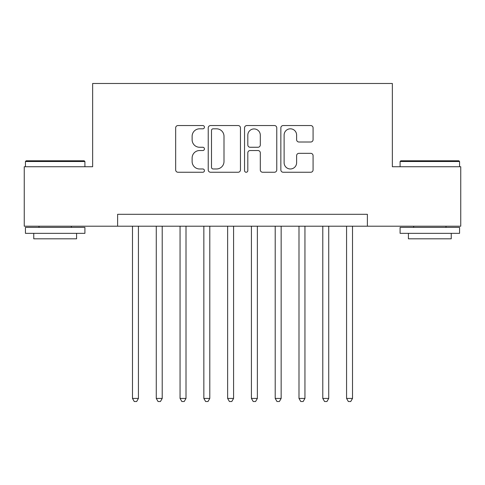 <?xml version="1.0" encoding="UTF-8"?>
<svg xmlns="http://www.w3.org/2000/svg" width="485" height="485" viewBox="0 0 485 485"><rect width="100%" height="100%" fill="white"/><g stroke="black" fill="none" stroke-linecap="round" stroke-linejoin="round"><path stroke-width="0.73" d="M204.44 127.179A1.637 1.637 0 0 0 202.809 125.548L178.001 125.548A2.334 2.334 0 0 0 175.661 127.882L175.661 169.908A2.334 2.334 0 0 0 178.001 172.248L202.809 172.248A1.637 1.637 0 0 0 204.44 170.611A1.637 1.637 0 0 0 202.809 168.974L199.596 168.974A7.469 7.469 0 0 1 192.127 161.505L192.127 158.001A7.469 7.469 0 0 1 199.596 150.532L202.809 150.532A1.637 1.637 0 0 0 204.44 148.895A1.637 1.637 0 0 0 202.809 147.264L199.596 147.264A7.469 7.469 0 0 1 192.127 139.789L192.127 136.285A7.469 7.469 0 0 1 199.596 128.816L202.809 128.816A1.637 1.637 0 0 0 204.44 127.179M310.739 142.008A2.334 2.334 0 0 0 313.074 139.674L313.074 127.882A2.334 2.334 0 0 0 310.739 125.548L283.185 125.548A2.334 2.334 0 0 0 280.851 127.882L280.851 169.908A2.334 2.334 0 0 0 283.185 172.248L310.739 172.248A2.334 2.334 0 0 0 313.074 169.908L313.074 155.667A2.334 2.334 0 0 0 310.739 153.333L298.948 153.333A2.334 2.334 0 0 0 296.614 155.667L296.614 162.73A6.244 6.244 0 0 1 290.363 168.974A6.244 6.244 0 0 1 284.119 162.73L284.119 135.06A6.244 6.244 0 0 1 290.363 128.816A6.244 6.244 0 0 1 296.614 135.06L296.614 139.674A2.334 2.334 0 0 0 298.948 142.008L310.739 142.008M117.619 226.204L24.25 226.204L24.25 166.737L92.641 166.737L92.641 83.481L392.359 83.481L392.359 166.737L460.75 166.737L460.75 226.204L367.381 226.204L367.381 214.309L117.619 214.309L117.619 226.204L367.381 226.204M240.457 127.882A2.334 2.334 0 0 0 238.123 125.548L210.569 125.548A2.334 2.334 0 0 0 208.235 127.882L208.235 169.908A2.334 2.334 0 0 0 210.569 172.248L238.123 172.248A2.334 2.334 0 0 0 240.457 169.908L240.457 127.882M246.877 125.548L274.431 125.548A2.334 2.334 0 0 1 276.765 127.882L276.765 169.908A2.334 2.334 0 0 1 274.431 172.248L262.64 172.248A2.334 2.334 0 0 1 260.306 169.908L260.306 152.866A2.334 2.334 0 0 0 257.971 150.532L250.145 150.532A2.334 2.334 0 0 0 247.811 152.866L247.811 170.611A1.637 1.637 0 0 1 246.18 172.248A1.637 1.637 0 0 1 244.543 170.611L244.543 127.882A2.334 2.334 0 0 1 246.877 125.548M213.139 128.816A1.637 1.637 0 0 0 211.502 130.453L211.502 167.343A1.637 1.637 0 0 0 213.139 168.974L216.522 168.974A7.469 7.469 0 0 0 223.997 161.505L223.997 136.285A7.469 7.469 0 0 0 216.522 128.816L213.139 128.816M260.306 135.182A6.244 6.244 0 0 0 254.055 128.931A6.244 6.244 0 0 0 247.811 135.182L247.811 144.924A2.334 2.334 0 0 0 250.145 147.264L257.971 147.264A2.334 2.334 0 0 0 260.306 144.924L260.306 135.182M132.484 226.204L132.484 398.428L138.431 398.428L138.431 226.204M138.431 398.428L136.649 401.519L134.266 401.519L132.484 398.428M26.154 160.79L84.196 160.79L84.905 161.505L25.438 161.505L26.154 160.79M55.175 233.34L25.438 233.34L25.438 227.392L84.905 227.392L84.905 233.34L55.175 233.34M76.581 233.34L76.581 238.814L33.762 238.814L33.762 233.34M400.804 160.79L458.846 160.79L459.562 161.505L400.095 161.505L400.804 160.79M429.825 233.34L400.095 233.34L400.095 227.392L459.562 227.392L459.562 233.34L429.825 233.34M451.238 233.34L451.238 238.814L408.418 238.814L408.418 233.34M156.273 226.204L156.273 398.428L162.214 398.428L162.214 226.204M162.214 398.428L160.432 401.519L158.055 401.519L156.273 398.428M180.056 226.204L180.056 398.428L186.004 398.428L186.004 226.204M186.004 398.428L184.221 401.519L181.845 401.519L180.056 398.428M203.845 226.204L203.845 398.428L209.793 398.428L209.793 226.204M209.793 398.428L208.01 401.519L205.628 401.519L203.845 398.428M227.635 226.204L227.635 398.428L233.582 398.428L233.582 226.204M233.582 398.428L231.794 401.519L229.417 401.519L227.635 398.428M251.418 226.204L251.418 398.428L257.365 398.428L257.365 226.204M257.365 398.428L255.583 401.519L253.206 401.519L251.418 398.428M275.207 226.204L275.207 398.428L281.154 398.428L281.154 226.204M281.154 398.428L279.372 401.519L276.99 401.519L275.207 398.428M298.996 226.204L298.996 398.428L304.944 398.428L304.944 226.204M304.944 398.428L303.155 401.519L300.779 401.519L298.996 398.428M322.786 226.204L322.786 398.428L328.727 398.428L328.727 226.204M328.727 398.428L326.945 401.519L324.568 401.519L322.786 398.428M346.569 226.204L346.569 398.428L352.516 398.428L352.516 226.204M352.516 398.428L350.734 401.519L348.351 401.519L346.569 398.428M25.438 166.737L25.438 161.505M39 227.392L39 226.204M71.35 227.392L71.35 226.204M84.905 166.737L84.905 161.505M400.095 166.737L400.095 161.505M413.65 227.392L413.65 226.204M446 227.392L446 226.204M459.562 166.737L459.562 161.505"/></g></svg>
